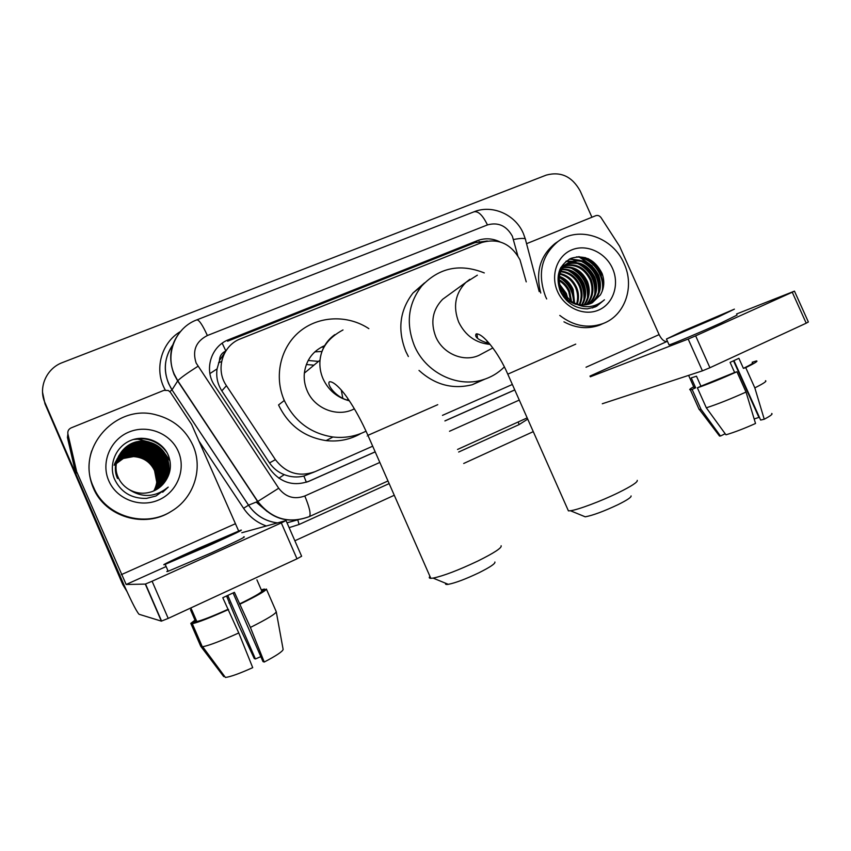 <?xml version="1.0" encoding="UTF-8"?>
<svg xmlns="http://www.w3.org/2000/svg" width="851" height="851" viewBox="0 0 851 851"><rect width="100%" height="100%" fill="white"/><g stroke="black" fill="none" stroke-linecap="round" stroke-linejoin="round"><path stroke-width="1.28" d="M526.237 281.872L519.972 259.757C511.025 243.652 498.292 237.908 481.783 242.524L240.535 338.815C222.515 345.4 215.112 369.536 226.44 385.705L275.394 459.646C285.989 473.294 299.222 477.294 315.104 471.645L372.695 446.201M225.802 351.016C221.749 352.888 219.643 356.058 219.473 360.516L217.069 368.898C215.973 376.802 217.558 384.131 221.824 390.875L269.522 462.912C273.224 468.316 278.128 472.231 284.255 474.656C290.744 477.166 297.286 477.634 303.892 476.039L314.434 471.933M284.181 400.534L283.043 397.396M180.433 385.152L180.252 384.524M219.473 360.516L225.281 351.867M442.467 415.362L512.355 384.471M499.931 241.854C492.357 238.259 484.836 237.855 477.39 240.642L228.749 339.645C210.963 346.123 203.634 369.877 214.782 385.769L270.182 469.412C280.596 482.825 293.627 486.74 309.275 481.145L375.195 451.892M228.749 339.645L227.611 341.198L474.847 242.695L487.304 240.993M588.222 258.651C594.136 262.863 598.625 268.331 601.689 275.064C598.625 268.331 594.136 262.863 588.222 258.651M124.831 586.86L44.965 402.704C38.008 387.524 46.475 368.355 62.463 362.558L546.289 175.093C560.841 171.221 572.138 176.508 580.169 190.943L591.924 217.25M533.279 431.638L463.71 463.476M394.279 495.261L294.861 540.768M123.714 584.541L44.986 403.842L42.55 392.3M578.669 256.725L589.669 263.991L578.669 256.725M444.924 420.947L514.781 389.949M375.174 451.828L307.424 481.9M514.759 389.886L444.903 420.894M600.934 275.479C597.423 267.799 592.136 261.821 585.073 257.534M126.937 591.466L122.767 584.563L44.965 402.704M122.767 584.563L44.986 403.842M221.59 361.547L218.579 362.771M526.567 243.684L595.732 215.707C597.827 215.048 599.604 215.707 601.072 217.665L619.592 246.29L659.11 334.624C661.653 339.655 664.344 341.911 667.184 341.4L667.45 341.294M794.483 291.18L808.365 321.986L806.205 323.189L792.26 292.233L794.462 291.138L736.572 313.987M709.936 367.738L702.415 370.845L688.172 339.049L695.65 335.847L709.936 367.738L806.205 323.189M602.295 403.757L702.415 370.845M695.65 335.847L792.26 292.233M688.172 339.049L590.296 376.802M713.553 318.806L725.286 313.147L687.3 329.348L675.322 335.113L713.553 318.806M733.966 360.622L760.645 420.075L764.251 419.235L754.826 387.875L745.742 367.643L743.412 368.377L738.891 358.303L730.094 362.388L734.626 372.483L736.934 371.77L746.029 392.056L755.528 423.479C744.295 428.521 734.434 432.297 725.956 434.808L706.319 407.81L697.373 387.833L700.937 386.173L696.48 376.195L691.235 377.897L695.661 387.79L692.118 389.439L700.99 409.257L720.478 436.031L725.19 433.744M733.541 360.813L758.922 417.405L754.177 418.979M695.15 386.631L694.278 388.035L695.661 387.79M700.937 386.173L734.626 372.483M668.96 344.666L669.077 344.932C672.205 344.176 701.458 331.826 721.233 322.88L737.062 315.072M682.789 331.156L666.439 339.028L718.51 316.817L734.402 309.147L682.789 331.156M693.714 386.769C689.991 388.833 688.863 389.832 690.321 389.779L692.118 389.439M697.373 387.833C708.372 384.014 721.552 378.663 736.934 371.77M698.767 408.64L699.15 409.491L700.99 409.257M706.319 407.81C717.425 404.225 730.658 398.97 746.029 392.056M718.893 435.223L720.478 436.031M743.412 368.377C751.082 364.6 754.071 362.707 752.38 362.686M745.742 367.643C754.826 363.196 758.401 360.962 756.443 360.93L752.178 362.249M754.826 387.875C763.602 383.461 767.155 381.078 765.506 380.716M764.251 419.235C770.527 415.905 773.016 413.98 771.708 413.48M546.682 298.946L545.597 296.648C537.226 273.99 541.342 255.608 557.958 241.524C578.797 225.409 613.06 237.142 624.07 263.576C635.027 286.787 624.836 315.966 602.54 323.731C587.626 328.72 573.383 325.944 559.788 315.423M540.779 293.042C535.311 272.309 540.077 255.779 555.097 243.45L557.373 241.907M592.168 302.892L600.359 294.946C604.263 288.255 604.827 281.053 602.04 273.352C594.87 259.449 584.52 254.438 570.989 258.332C558.926 265.193 555.299 276.032 560.118 290.851C565.926 302.637 574.978 308.647 587.296 308.87L595.264 306.945L604.444 299.797C593.838 308.605 582.563 308.977 570.627 300.914L568.862 291.978C566.851 287.181 563.607 283.404 559.118 280.639M600.359 294.946L591.392 303.264C584.414 306.158 577.489 305.371 570.627 300.914L561.554 290.531C557.022 278.766 559.16 269.565 567.968 262.938L567.064 263.491C558.267 270.118 556.128 279.309 560.66 291.053L559.639 289.648M612.518 268.437C619.751 284.34 613.401 303.807 598.7 310.041C584.116 316.508 564.724 307.892 557.586 291.595C550.235 275.384 557.043 255.779 571.851 249.854C586.541 243.694 605.497 252.449 612.518 268.437M590.243 303.743C599.093 296.691 601.572 287.34 597.668 275.713C590.317 262.172 580.297 257.991 567.606 263.161M590.732 303.552C599.955 296.542 602.582 287.085 598.625 275.171C591.019 261.342 580.808 257.257 567.968 262.938M588.232 304.371C595.657 297.244 597.54 288.404 593.902 277.841C587.307 265.299 577.978 260.832 565.904 264.448M588.743 304.233C596.519 297.116 598.551 288.138 594.838 277.309C588.062 264.523 578.552 260.119 566.319 264.108M586.137 304.796C592.211 297.722 593.551 289.436 590.168 279.947C584.275 268.395 575.67 263.714 564.362 265.927M586.669 304.711C593.073 297.605 594.551 289.18 591.105 279.426C585.031 267.618 576.244 262.991 564.734 265.544M583.946 304.988C588.754 298.073 589.605 290.414 586.499 282.021C581.254 271.458 573.414 266.661 562.958 267.618M584.499 304.956C589.615 297.999 590.594 290.18 587.413 281.5C582.01 270.692 573.968 265.916 563.298 267.182M581.637 304.935C585.275 298.297 585.69 291.34 582.882 284.064C578.265 274.511 571.212 269.671 561.724 269.533M582.233 304.966C586.148 298.254 586.669 291.116 583.775 283.553C579.01 273.745 571.755 268.905 562.022 269.033M579.223 304.594C581.744 298.435 581.776 292.265 579.308 286.085C575.319 277.575 569.117 272.788 560.681 271.714M579.839 304.711C582.637 298.414 582.754 292.042 580.191 285.574C576.053 276.809 569.627 271.99 560.926 271.139M576.638 303.913C578.159 298.467 577.872 293.18 575.776 288.074C572.468 280.713 567.16 276.086 559.841 274.192M577.297 304.126C579.063 298.478 578.85 292.957 576.648 287.574C573.17 279.915 567.628 275.235 560.022 273.533M573.84 302.786L572.298 290.031C569.649 283.894 565.309 279.575 559.277 277.086M574.563 303.126L573.159 289.542C570.351 283.096 565.755 278.681 559.384 276.309M571.51 301.499L569.713 291.489C567.543 286.34 564.011 282.404 559.096 279.671M567.192 301.009L567 299.371M566.692 297.744L565.468 293.893L559.809 285.659M568.106 301.839L568.011 300.201M567.83 298.797L566.309 293.414L559.49 284.149M563.532 296.839L562.5 294.276M565.415 264.661L564.011 265.406M565.841 264.342L560.586 267.98M564.362 265.172L560.149 268.852M563.841 266.086L562.33 266.661M561.851 266.874L560.947 267.331M564.213 265.714L562.734 266.331M562.266 266.554L560.979 267.278M562.405 267.725L560.798 268.118M562.745 267.299L561.171 267.735M561.128 269.576L559.756 269.735M561.437 269.086L559.937 269.31M560.288 271.118L559.213 271.129M560.66 291.053C563.958 297.669 569.138 302.116 576.191 304.403M603.944 323.178L599.423 325.21C587.637 329.348 575.808 328.22 563.958 321.827M566.755 300.584L566.372 298.807M565.787 296.797L560.16 286.925M574 301.531C573.531 291.34 569.042 283.372 560.543 277.617M584.52 296.637C584.243 285.585 579.457 277.054 570.159 271.054M588.115 294.957C587.903 283.617 583.02 274.905 573.457 268.81M595.455 291.51C595.381 279.585 590.296 270.501 580.191 264.257M576.499 262.565L571.946 261.363M571.351 261.278L566.266 261.108M599.189 289.744C599.2 277.532 594.009 268.256 583.626 261.927M579.988 260.3L569.798 258.874M592.732 307.881L595.721 305.232M602.88 289.255C604.816 273.916 592.349 258.268 578.276 256.736M566.17 299.999L565.724 298.19M564.936 295.818L560.564 288.149M573.574 302.658C573.329 291.659 568.553 283.223 559.245 277.341M583.924 299.552C584.531 286.276 579.074 276.479 567.553 270.171M587.498 297.829C588.179 284.298 582.637 274.341 570.872 267.969M594.785 294.308C595.626 280.256 589.913 269.98 577.648 263.491M574.829 262.427L571.17 261.587M570.702 261.523L565.936 261.374M598.498 292.51C599.423 278.192 593.626 267.757 581.116 261.204M578.329 260.172L569.234 259.161M592.477 307.956L595.36 305.36M602.157 291.372C605.38 274.947 591.573 257.566 576.435 256.885M596.423 306.413L604.444 299.797M631.091 495.931C631.463 497.218 627.113 500.122 618.039 504.643C603.933 511.302 593.009 515.366 585.243 516.823L583.052 515.929M567.702 509.26L568.415 510.866L570.436 510.738C577.903 509.845 601.157 501.133 618.262 492.75C631.559 486.166 637.888 482.038 637.25 480.368M448.307 295.18L442.637 299.297C432.542 309.775 430.266 322.284 435.808 336.836C442.85 353.644 463.497 362.452 478.836 355.42L483.294 353.037M504.366 366.919C498.175 373.11 490.846 377.45 482.379 379.94C456.849 387.843 425.66 372.43 414.426 345.814C405.693 323.614 408.129 303.669 421.745 285.979C439.222 267.608 460.072 263.267 484.283 272.926M408.363 356.537L405.821 351.452C397.3 329.762 399.715 310.264 413.043 292.946L424.575 282.862M484.772 379.184L472.294 384.716C452.721 389.62 434.957 384.854 419.011 370.419M487.017 340.868L487.006 343.304M476.922 333.783L477.528 338.23M494.899 562.022C495.473 563.564 490.155 567.149 478.953 572.766C465.71 579.063 455.487 582.924 448.275 584.339C445.913 584.68 445.062 584.329 445.701 583.286M429.936 576.34C428.84 577.616 429.127 578.276 430.808 578.318L433.116 578.106C443.477 575.936 458.402 570.234 477.9 561.011C494.335 552.831 502.079 547.736 501.122 545.746M324.667 345.623C312.902 350.899 306.126 360.069 304.35 373.142C303.786 379.227 304.732 385.12 307.2 390.822C314.423 408.235 336.23 417.16 352.654 409.671L354.41 408.852M306.349 364.515L313.955 365.175M314.827 351.867L321.955 351.452M308.179 360.484L318.508 361.388M366.036 431.159C355.739 436.382 344.719 438.329 332.975 437.01C310.594 433.499 294.372 421.319 284.298 400.47C273.756 376.525 280.394 347.463 299.595 331.592C318.753 315.657 347.761 314.647 368.855 328.646M284.298 400.47L278.554 404.948C288.383 425.319 304.233 437.191 326.093 440.605C338.666 441.977 350.314 439.584 361.037 433.436M347.751 398.459L347.708 400.119M341.304 390.088L342.772 398.183M321.55 347.08L323.795 347.219M76.547 471.177L75.877 473.869L76.547 471.177L67.899 433.925C67.484 431.159 68.569 429.138 71.165 427.872L163.956 390.343L168.36 390.513L170.434 392.332L191.571 424.33L238.652 530.981M76.154 474.73L119.555 574.936C129.735 598.168 136.245 611.273 139.053 614.273L161.35 621.134L145.298 584.094L126.161 584.488L76.835 472.06M75.877 473.869L67.431 437.478L67.899 433.925M286.064 520.631L301.626 556.246L296.999 558.809L281.309 522.908L286.032 520.567L241.79 532.737M145.298 584.094L152.095 581.233L168.211 618.4L296.999 558.809M168.211 618.4L161.35 621.134M152.095 581.233L281.309 522.908M206.782 546.246L230.781 534.683L199.613 548.044L175.263 559.777L206.782 546.246M233.1 592.956L262.991 661.61L264.236 662.046L250.407 627.432L234.419 592.328L222.781 597.721L238.769 632.953L252.715 667.652C239.503 673.588 230.408 676.853 225.419 677.449L202.676 646.728C209.101 645.515 221.132 640.92 238.769 632.953M260.821 656.632L255.428 658.961L227.781 595.434M190.656 610.146L195.453 621.209L190.805 623.379L200.719 646.228L223.717 676.609L224.515 676.226M191.443 609.369L190.507 609.805L191.837 610.029L196.836 621.538C202.059 620.368 212.399 616.326 227.866 609.401M167.955 570.734C166.36 571.649 166.434 571.829 168.179 571.255L211.197 552.927C236.61 541.353 247.418 536.024 243.62 536.928M198.389 548.352C176.051 558.352 158.563 566.734 165.19 564.351L208.144 545.906C233.578 534.407 244.428 529.173 240.695 530.216L198.389 548.352M226.568 595.998L238.567 625.017L254.279 658.557L255.428 658.961M264.735 589.828L264.395 589.041L261.502 590.381M264.395 589.041L261.289 589.881M229.515 602.753L228.983 602.987M194.996 620.145L190.805 623.379M225.419 677.449L202.155 646.781L192.145 623.73L196.836 621.538M192.145 623.73L192.294 623.709C198.304 622.389 210.388 617.656 228.557 609.486M239.482 603.965C253.694 597.019 261.151 592.753 261.853 591.179L266.384 589.062L276.245 611.667L283.138 649.451C282.553 651.536 276.256 655.738 264.236 662.046M256.928 579.871L261.853 591.179M240.227 604.04C257.215 595.753 265.927 590.754 266.384 589.062M250.407 627.432C267.32 618.954 275.937 613.699 276.245 611.667M136.288 438.786L149.351 442.073M151.627 443.126L163.839 452.264M165.488 454.168L169.987 460.934M93.546 487.166C75.133 448.902 115.81 403.289 156.148 414.863C173.306 419.383 185.55 429.532 192.89 445.296C203.336 468.22 194.124 497.654 171.87 510.983C145.468 528.375 105.354 516.536 93.546 487.166M171.03 511.483C144.798 528.726 104.971 516.961 93.248 487.804C88.196 475.677 87.674 463.38 91.685 450.892M146.425 498.409L155.946 496.005L168.221 487.123C155.212 497.495 141.957 498.165 128.437 489.134C135.979 493.58 143.915 494.388 152.223 491.548C157.892 489.399 162.35 485.825 165.615 480.826C170.721 472.996 171.721 464.752 168.626 456.083C163.137 441.552 144.936 434.329 130.469 440.552C115.896 446.594 108.502 464.359 114.353 478.762C120.64 492.133 131.331 498.686 146.425 498.409M178.306 451.445C186.284 469.38 177.221 492.091 158.626 499.994C140.149 508.164 116.598 499.197 108.768 480.751C100.652 462.423 110.353 439.51 129.075 432C147.691 424.224 170.604 433.393 178.306 451.445M160.318 486.857C168.626 478.4 170.774 468.593 166.785 457.434C162.062 447.711 154.297 442.403 143.489 441.52C124.767 440.137 110.141 461.019 118.098 477.666M160.435 486.761C168.838 478.283 171.03 468.422 167.019 457.189C162.286 447.435 154.499 442.126 143.67 441.243C124.916 439.85 110.268 460.763 118.236 477.454C120.321 482.209 123.714 486.102 128.437 489.134M159.871 487.229C167.775 478.847 169.774 469.252 165.871 458.434C161.179 448.775 153.478 443.509 142.745 442.637C124.172 441.265 109.651 461.997 117.544 478.517M159.988 487.134C167.987 478.741 170.019 469.092 166.105 458.178C161.403 448.509 153.68 443.233 142.936 442.36C124.32 440.988 109.779 461.753 117.683 478.305M159.424 487.58C166.934 479.294 168.785 469.901 164.966 459.402C160.318 449.828 152.659 444.605 142.021 443.743C131.809 443.796 124.012 447.934 118.608 456.125M159.531 487.495C167.147 479.187 169.03 469.741 165.2 459.157C160.531 449.562 152.861 444.328 142.202 443.467C131.916 443.531 124.065 447.711 118.672 455.998M158.967 487.921C166.105 479.73 167.807 470.55 164.083 460.37C159.456 450.86 151.861 445.679 141.298 444.828C131.416 444.86 123.767 448.807 118.363 456.647M159.084 487.836C166.317 479.624 168.051 470.39 164.307 460.125C159.669 450.605 152.063 445.413 141.479 444.552C131.511 444.594 123.831 448.583 118.427 456.519M158.509 488.251C165.285 480.155 166.849 471.177 163.211 461.306C158.616 451.87 151.084 446.732 140.596 445.892C131.022 445.913 123.544 449.668 118.14 457.157M158.626 488.176C165.488 480.06 167.094 471.018 163.424 461.072C158.829 451.626 151.276 446.477 140.766 445.626C131.118 445.647 123.597 449.456 118.193 457.03M158.052 488.57C164.477 480.581 165.902 471.805 162.339 462.242C157.786 452.881 150.308 447.775 139.894 446.945C129.905 447.009 122.267 451.062 116.981 459.104M158.169 488.495C164.679 480.475 166.136 471.645 162.562 462.008C157.999 452.626 150.499 447.52 140.064 446.679C130.735 446.679 123.374 450.307 117.981 457.551M157.595 488.878C163.669 480.985 164.966 472.411 161.499 463.157C156.978 453.87 149.542 448.807 139.213 447.977C129.767 447.998 122.384 451.721 117.066 459.125M157.712 488.804C163.871 480.889 165.2 472.262 161.701 462.933C157.18 453.626 149.733 448.551 139.383 447.722C129.863 447.754 122.438 451.509 117.119 458.997M157.127 489.165C162.871 481.389 164.052 473.018 160.658 464.061C156.169 454.838 148.797 449.817 138.532 448.998C129.15 449.03 121.821 452.721 116.534 460.083M157.244 489.091C163.073 481.283 164.275 472.869 160.86 463.838C156.371 454.594 148.978 449.562 138.702 448.743C129.49 448.754 122.214 452.338 116.906 459.497M156.658 489.453C162.084 481.772 163.147 473.613 159.828 464.954C155.371 455.796 148.053 450.817 137.862 450.009C128.544 450.041 121.257 453.711 116.013 461.029M156.775 489.378C162.286 481.677 163.371 473.464 160.041 464.731C155.573 455.562 148.234 450.573 138.032 449.753C128.873 449.764 121.65 453.328 116.374 460.455M156.19 489.719C161.307 482.155 162.254 474.198 159.02 465.837C154.595 456.742 147.329 451.796 137.213 450.998C127.714 451.051 120.385 454.86 115.215 462.412M156.307 489.655C161.499 482.06 162.477 474.05 159.222 465.614C154.786 456.508 147.51 451.551 137.373 450.753C128.033 450.785 120.768 454.487 115.555 461.848M155.722 489.974C160.541 482.538 161.371 474.773 158.212 466.699C153.829 457.678 146.606 452.764 136.564 451.977C127.586 451.987 120.502 455.476 115.3 462.444M155.839 489.91C160.733 482.443 161.584 474.635 158.414 466.486C154.02 457.444 146.787 452.53 136.724 451.732C127.916 451.721 120.895 455.104 115.672 461.88M155.254 490.229C159.775 482.911 160.499 475.347 157.424 467.561C153.063 458.593 145.893 453.721 135.926 452.934C127.001 452.955 119.959 456.423 114.8 463.348M155.371 490.165C159.956 482.815 160.711 475.209 157.626 467.348C153.254 458.37 146.074 453.487 136.086 452.7C127.32 452.689 120.353 456.062 115.162 462.795M154.776 490.463C159.009 483.272 159.637 475.922 156.648 468.401C152.318 459.497 145.202 454.668 135.298 453.891C126.661 453.881 119.768 457.189 114.619 463.816M154.893 490.41C159.201 483.187 159.85 475.773 156.839 468.188C152.499 459.274 145.372 454.434 135.458 453.647C126.746 453.647 119.81 456.998 114.662 463.699M154.297 490.697C158.254 483.634 158.786 476.486 155.882 469.231C151.584 460.391 144.51 455.593 134.681 454.828C126.788 454.753 120.268 457.625 115.119 463.444M154.414 490.633C158.446 483.549 158.999 476.337 156.073 469.018C151.765 460.168 144.681 455.359 134.83 454.594C126.873 454.519 120.321 457.434 115.151 463.327M153.818 490.91C157.509 483.996 157.946 477.039 155.127 470.039C150.85 461.274 143.83 456.508 134.064 455.742C125.991 455.7 119.385 458.7 114.279 464.752M153.935 490.857C157.69 483.911 158.158 476.9 155.308 469.837C151.031 461.051 144 456.274 134.213 455.519C126.533 455.434 120.129 458.2 115.013 463.806M114.13 465.22L123.352 458.466L133.501 456.593C143.33 457.306 150.35 461.987 154.563 470.646C150.319 461.923 143.33 457.178 133.618 456.423C125.969 456.349 119.597 459.104 114.513 464.699M154.563 470.646L156.765 482.272M160.765 486.474L165.615 480.826M144.202 453.168L135.192 451.158L141.84 452.455M164.052 454.934C160.382 449.796 155.563 446.094 149.574 443.807M165.934 450.881C159.935 443.541 152.393 439.467 143.308 438.648L135.32 438.999M153.02 459.061L148.117 455.306M154.871 459.295L147.446 453.604M165.254 457.093C161.062 450.2 155.031 445.573 147.17 443.19M167.073 452.753C161.105 444.403 153.159 439.754 143.223 438.786L133.426 439.499M162.669 492.229L168.221 487.123M209.899 373.6L217.069 368.898M480.124 243.184L479.124 241.407M306.371 482.262L303.892 476.039M278.83 478.209L284.255 474.656M225.845 350.952L222.196 343.219M269.522 462.912L275.394 459.646M221.824 390.875L226.44 385.705M474.847 242.695L477.39 240.642M517.77 255.608L512.387 236.259C506.526 225.738 498.218 221.962 487.453 224.919L207.367 335.528C195.9 341.442 192.156 350.601 196.134 363.015L278.702 488.229C285.638 497.175 294.329 499.76 304.796 495.984L379.833 462.433M523.131 232.983C515.068 214.388 492.133 204.304 473.943 211.835C478.219 210.867 482.73 215.229 487.453 224.919M304.796 495.984C309.509 507.334 311.062 514.185 309.456 516.546L309.19 516.674C288.574 524.237 271.384 519.184 257.608 501.516L177.657 380.95L174.104 374.44C167.636 357.367 170.487 342.262 182.657 329.146M172.732 344.963C164.541 356.963 163.169 369.845 168.626 383.61L172.019 389.843L177.774 380.78C180.465 377.94 187.188 373.121 197.932 366.302M527.726 419.118L519.057 424.617L458.657 452.041M389.141 483.602L299.073 524.493L289.127 527.641M266.352 525.982C256.885 522.588 249.29 516.695 243.588 508.292L198.677 440.627M165.264 389.992C153.829 370.036 160.967 343.059 180.338 331.613M207.367 335.528C202.559 324.976 199.038 319.753 196.815 319.87C175.902 327.465 164.924 353.42 174.274 374.206L177.774 380.78L257.789 501.441L248.545 505.164C255.662 515.398 265.331 521.312 277.532 522.908M169.828 391.588L171.998 389.886L248.545 505.164L243.588 508.292M287 522.791L297.116 520.025L287.01 522.812M449.498 431.276L519.28 400.076M297.807 519.94L299.073 524.493M518.238 421.947L519.057 424.617M172.753 344.91C163.084 359.505 162.828 374.493 171.998 389.886L248.503 505.186C255.608 515.419 265.257 521.323 277.458 522.929M387.992 480.964L309.456 516.546C288.84 524.11 271.618 519.067 257.789 501.441L278.702 488.229M513.525 239.493C522.067 237.94 526.078 238.067 525.556 239.886L539.226 291.638M256.247 502.069L266.884 511.26M307.626 481.804L309.275 481.145M589.977 376.089L667.184 341.4M586.031 367.238L659.11 334.624M579.531 256.725L592.243 266.033M575.744 344.134L507.781 374.163M469.848 279.309L465.784 282.489C455.189 293.521 452.828 306.732 458.7 322.135C465.401 335.666 475.869 343.091 490.112 344.41M437.744 404.682L367.919 435.34C366.547 435.989 366.568 436.031 367.972 435.457M334.762 334.666C326.199 340.857 321.284 349.346 320.029 360.133C319.444 366.579 320.455 372.834 323.082 378.876C328.507 390.386 337.273 397.694 349.367 400.821M126.161 584.488L166.136 566.532M121.278 574.67L234.993 523.908M457.519 449.456L527.184 417.894M473.943 211.835L196.953 319.816M523.397 233.568L525.29 238.865M256.151 502.101L267.342 511.611M174.04 374.302L173.817 373.078M694.278 388.035L688.608 375.376M669.077 344.932L666.439 339.028M699.15 409.491L690.321 389.779M719.542 436.074L699.362 409.491M557.958 241.524L555.097 243.45M602.54 323.731L599.423 325.21M585.243 516.823L570.436 510.738M489.623 343.815C478.698 340.315 474.198 337.039 476.113 333.975C482.687 332.667 498.675 352.857 507.739 374.068L568.415 510.866M442.637 299.297L465.784 282.489L477.358 275.181M421.745 285.979L413.043 292.946M482.379 379.94L472.294 384.716M478.836 355.42L492.846 347.931M448.275 584.339L433.116 578.106M349.176 400.534C336.826 398.342 326.444 384.78 329.38 381.812C333.454 380.833 342.357 390.215 348.059 398.906C355.048 409.118 361.664 421.266 367.919 435.34L430.808 578.318M304.35 373.142L320.029 360.133C321.21 347.559 328.869 337.507 343.006 329.954M332.975 437.01L326.093 440.605M352.654 409.671L354.324 408.703M145.532 584.031L161.605 621.113M191.741 610.05L190.826 607.944M168.179 571.255L165.19 564.351M202.315 646.771L192.294 623.709M141.181 438.244L140.468 439.371"/></g></svg>
